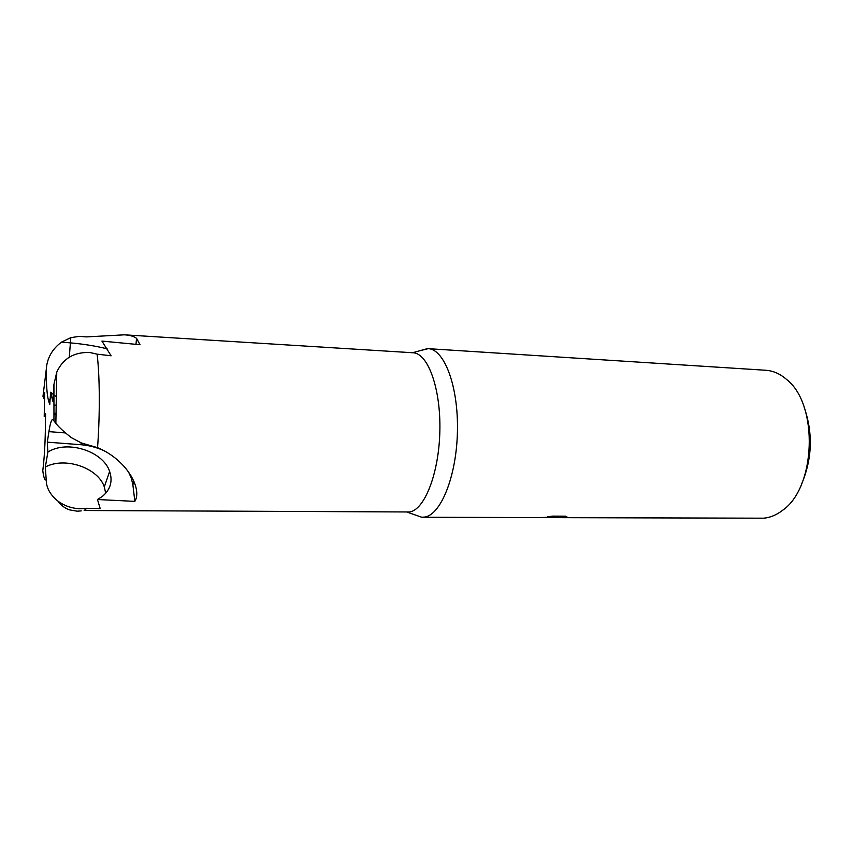 <?xml version="1.0" encoding="UTF-8"?>
<svg xmlns="http://www.w3.org/2000/svg" width="853" height="853" viewBox="0 0 853 853"><rect width="100%" height="100%" fill="white"/><g stroke="black" fill="none" stroke-linecap="round" stroke-linejoin="round"><path stroke-width="1.28" d="M50.615 392.199L49.751 404.738L48.333 399.812C46.958 394.459 46.265 384.362 46.265 369.541C46.947 358.377 52.022 349.229 61.512 342.106L70.82 337.639L79.478 336.349L86.43 336.903L124.41 334.824L413.044 352.769C427.907 353.185 440.852 388.328 439.86 430.84C439.039 473.34 424.506 510.105 409.515 511.971L84.138 510.51L86.857 508.303L80.022 508.751C71.791 508.399 64.487 505.904 58.111 501.255C51.308 495.817 47.416 489.718 46.414 482.926L45.337 467.049L47.864 452.133L47.31 442.163L48.92 431.618C50.146 423.728 51.425 419.644 52.758 419.356L55.85 423.344C59.07 427.385 64.295 432.194 71.545 437.76L81.408 442.984L97.551 447.654C100.057 414.526 99.822 375.992 97.103 354.166L89.981 352.524C74.179 351.884 63.111 358.399 56.778 372.079L53.942 384.415L52.811 401.187L50.615 392.199L53.27 394.459M414.825 514.828L421.649 517.206L424.367 517.099C440.66 515.319 456.547 476.55 457.432 431.469C458.509 386.388 444.349 349.133 428.174 348.664L420.198 350.636M556.348 517.59L542.497 517.44M422.363 517.238L540.653 517.611L557.883 516.79L547.573 516.758L552.744 516.129L565.454 516.172L566.989 516.907L557.361 517.664L763.744 518.187C770.227 517.6 776.475 514.999 782.489 510.382C815.905 487.692 818.763 404.919 786.988 379.798C780.41 373.977 773.394 370.799 765.941 370.277L428.174 348.664M556.604 517.515L556.582 516.854M801.703 483.8C812.259 458.669 813.101 433.207 804.219 407.414M124.41 334.824C129.731 335.122 133.782 336.285 136.555 338.332L140.041 344.729L101.923 341.083L111.103 355.786L97.103 354.166M97.551 447.654C126.543 459.575 142.59 488.726 134.849 501.372L97.455 499.527L100.227 508.655L86.857 508.303M47.864 452.133C66.982 439.562 103.117 451.12 109.632 471.453C112.916 481.263 110.463 489.611 102.264 496.499L97.455 499.527M557.862 516.15L557.883 516.79M54.24 395.195L56.522 396.73M44.548 399.812L42.97 396.357L44.687 392.519L44.217 416.445L45.572 413.865L45.358 429.347C45.102 445.266 44.239 459.042 42.778 470.653C43.642 477.317 44.74 480.42 46.073 479.951M54.272 405.058L56.373 405.207M105.708 493.279L104.311 486.903C98.042 467.807 64.775 456.408 45.337 467.049M134.849 501.372L132.876 484.803L131.255 477.947L128.462 471.88M104.13 450.757C96.741 447.377 88.979 445.351 80.832 444.712L47.31 442.163M44.217 416.445L45.54 416.189M54.123 414.835L56.149 414.59M54.155 413.46L56.181 413.364M46.265 369.541L42.97 396.357M53.952 420.604L53.942 384.415M61.512 342.106L70.394 342.874L69.306 357.151M48.333 399.812L50.082 399.94M70.82 337.639L70.394 342.874C83.69 344.058 95.941 346.041 107.137 348.834M133.942 481.305L132.876 484.803M81.152 442.888L80.832 444.712M48.92 431.618L65.446 432.929M58.111 501.255C60.808 505.168 64.529 508.025 69.285 509.817L77.25 511.203L81.248 510.883M412.553 352.737L427.46 348.632M104.311 486.903L109.632 471.453M135.968 344.335L136.555 338.332M56.767 372.079L55.861 423.344M131.202 476.038L131.255 477.947M547.136 517.632L552.691 517.654M407.062 512.12L421.649 517.206"/></g></svg>
